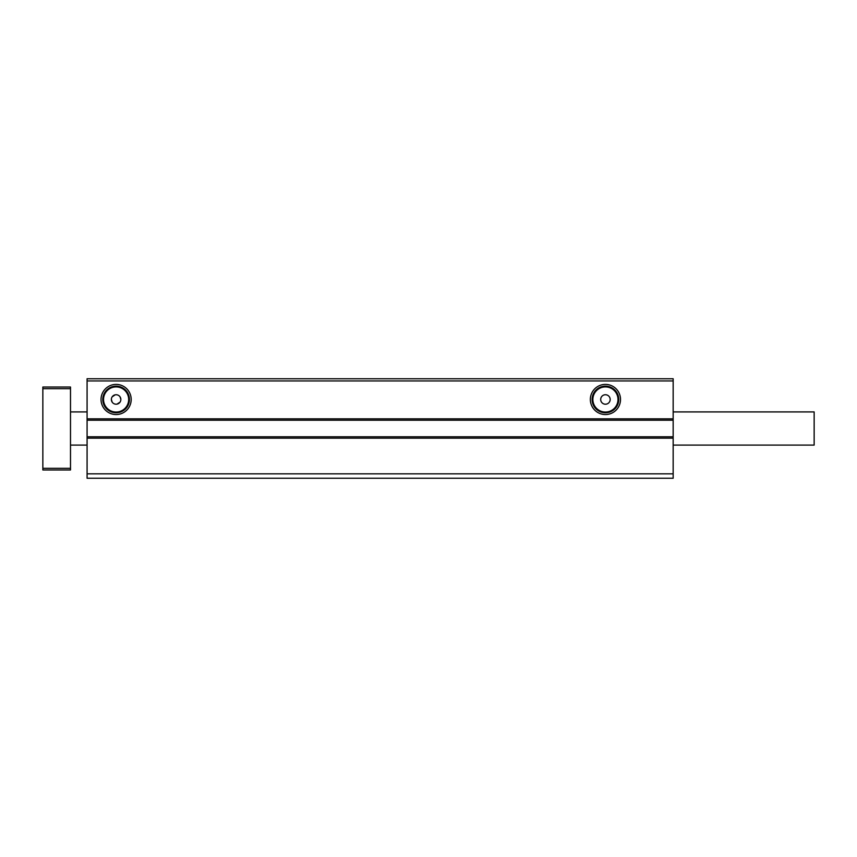 <?xml version="1.0" encoding="UTF-8"?>
<svg xmlns="http://www.w3.org/2000/svg" width="857" height="857" viewBox="0 0 857 857"><rect width="100%" height="100%" fill="white"/><g stroke="black" fill="none" stroke-linecap="round" stroke-linejoin="round"><path stroke-width="1.29" d="M131.185 399.469A15.083 15.083 0 0 1 116.113 414.552A15.083 15.083 0 0 1 101.03 399.469A15.083 15.083 0 0 1 116.113 384.397A15.083 15.083 0 0 1 131.185 399.469M102.786 399.469A13.326 13.326 0 0 0 116.113 412.795A13.326 13.326 0 0 0 129.428 399.469A13.326 13.326 0 0 0 116.113 386.153A13.326 13.326 0 0 0 102.786 399.469M620.511 399.469A15.083 15.083 0 0 1 605.428 414.552A15.083 15.083 0 0 1 590.344 399.469A15.083 15.083 0 0 1 605.428 384.397A15.083 15.083 0 0 1 620.511 399.469M592.101 399.469A13.326 13.326 0 0 0 605.428 412.795A13.326 13.326 0 0 0 618.754 399.469A13.326 13.326 0 0 0 605.428 386.153A13.326 13.326 0 0 0 592.101 399.469M125.786 478.26L142.369 478.26M457.531 478.26L474.114 478.26M610.173 399.469A4.735 4.735 0 0 1 605.428 404.215A4.735 4.735 0 0 1 600.693 399.469A4.735 4.735 0 0 1 605.428 394.734A4.735 4.735 0 0 1 610.173 399.469M103.536 399.469A12.566 12.566 0 0 0 116.113 412.046A12.566 12.566 0 0 0 128.679 399.469A12.566 12.566 0 0 0 116.113 386.903A12.566 12.566 0 0 0 103.536 399.469M592.862 399.469A12.566 12.566 0 0 0 605.428 412.046A12.566 12.566 0 0 0 617.993 399.469A12.566 12.566 0 0 0 605.428 386.903A12.566 12.566 0 0 0 592.862 399.469M116.113 404.215L115.181 404.118M112.171 402.115L111.367 399.469A4.735 4.735 0 0 0 116.113 404.215A4.735 4.735 0 0 0 120.848 399.469A4.735 4.735 0 0 0 116.113 394.734A4.735 4.735 0 0 0 111.367 399.469M112.171 396.834L115.181 394.82M120.044 402.115L117.034 404.118M87.082 420.209L673.163 420.209L673.163 378.74L87.082 378.74L87.082 478.26L673.163 478.26L673.163 473.835L87.082 473.835M673.163 420.209L673.163 473.835M673.163 418.827L87.082 418.827M673.163 380.947L87.082 380.947M673.163 438.173L87.082 438.173M673.163 436.791L87.082 436.791M116.113 394.734L117.045 394.831M118.748 395.538L119.466 396.127M120.044 396.834L120.848 399.469M673.163 411.917L814.15 411.917L814.15 445.083L673.163 445.083M70.499 388.692L42.85 388.692L42.85 387.032L70.499 387.032L70.499 469.968L42.85 469.968L42.85 468.308L70.499 468.308M42.85 388.692L42.85 468.308M87.082 411.917L70.499 411.917M87.082 445.083L70.499 445.083"/></g></svg>
